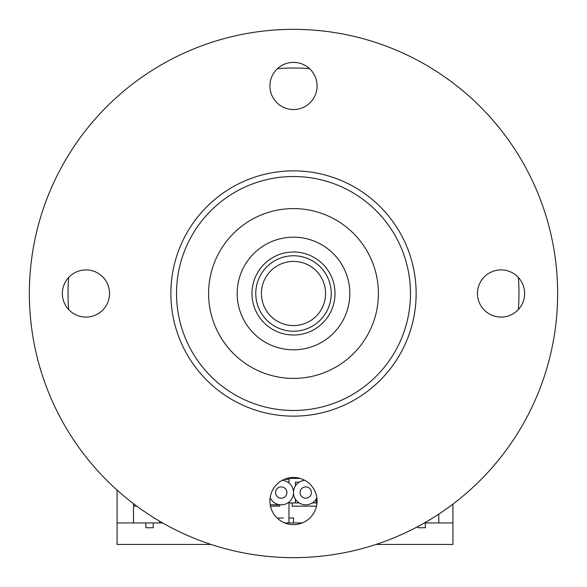 <?xml version="1.0" encoding="UTF-8"?>
<svg xmlns="http://www.w3.org/2000/svg" width="587" height="587" viewBox="0 0 587 587"><rect width="100%" height="100%" fill="white"/><g stroke="black" fill="none" stroke-linecap="round" stroke-linejoin="round"><path stroke-width="0.88" d="M518.402 309.466A225.474 225.474 0 0 0 518.402 277.534M309.466 68.598A225.474 225.474 0 0 0 277.534 68.598M68.598 277.534A225.474 225.474 0 0 0 68.598 309.466M331.237 293.5A37.737 37.737 0 0 1 274.635 326.181A37.737 37.737 0 0 1 274.635 260.819A37.737 37.737 0 0 1 331.237 293.5A37.737 37.737 0 0 1 274.635 326.181A37.737 37.737 0 0 1 274.635 260.819A37.737 37.737 0 0 1 331.237 293.5M29.35 293.5A264.15 264.15 0 0 0 293.5 557.65A264.15 264.15 0 0 0 557.65 293.5A264.15 264.15 0 0 0 293.5 29.35A264.15 264.15 0 0 0 29.35 293.5M524.631 293.5A23.583 23.583 0 0 0 489.257 273.072A23.583 23.583 0 0 0 489.257 313.928A23.583 23.583 0 0 0 524.631 293.5M317.083 501.049A23.583 23.583 0 0 0 281.709 480.621A23.583 23.583 0 0 0 281.709 521.469A23.583 23.583 0 0 0 317.083 501.049M109.542 293.5A23.583 23.583 0 0 0 74.16 273.072A23.583 23.583 0 0 0 74.16 313.928A23.583 23.583 0 0 0 109.542 293.5M317.083 85.951A23.583 23.583 0 0 0 281.709 65.531A23.583 23.583 0 0 0 281.709 106.379A23.583 23.583 0 0 0 317.083 85.951M416.139 293.5A122.639 122.639 0 0 1 232.181 399.71A122.639 122.639 0 0 1 232.181 187.29A122.639 122.639 0 0 1 416.139 293.5M410.482 293.5A116.982 116.982 0 0 0 235.013 192.191A116.982 116.982 0 0 0 235.013 394.809A116.982 116.982 0 0 0 410.482 293.5M208.598 293.5A84.902 84.902 0 0 1 335.955 219.971A84.902 84.902 0 0 1 335.955 367.029A84.902 84.902 0 0 1 208.598 293.5M349.823 293.5A56.323 56.323 0 0 0 265.339 244.728A56.323 56.323 0 0 0 265.339 342.272A56.323 56.323 0 0 0 349.823 293.5M275.574 492.552A9.436 9.436 0 0 1 275.574 492.559A5.657 5.657 0 0 0 284.064 497.46A5.657 5.657 0 0 0 284.064 487.65A5.657 5.657 0 0 0 275.574 492.559M133.498 503.675L133.498 522.944L117.084 522.944L117.084 490.101M162.614 522.944L145.862 522.944L145.862 527.735L153.236 527.735L153.236 522.944L133.498 522.944M288.973 502.076L288.973 522.944L284.739 522.944M284.255 479.352L288.973 479.352L288.973 483.042M293.537 522.944L293.537 518.028L288.973 518.028M278.48 519.231L278.48 518.028L283.308 518.028M288.973 522.944L302.261 522.944L301.336 523.288M279.728 506.141L270.475 506.141L279.728 506.141L279.728 504.82M300.104 478.405L288.973 478.405L288.973 479.352M288.973 502.934L292.179 502.934L292.179 506.141L316.525 506.141L292.179 506.141M375.981 544.442L452.937 544.442L452.937 522.944L424.386 522.944L425.311 522.944L425.311 527.735L417.937 527.735L417.937 526.502M211.019 544.442L117.084 544.442L117.084 522.944M438.783 522.944L438.783 514.109M452.937 522.944L452.937 504.108M133.689 506.141L136.786 506.141L133.689 506.141L133.689 503.822M159.613 521.205L159.613 522.944M292.179 502.934L299.231 502.934M312.299 502.934L317.009 502.934M299.231 482.176L295.386 482.176L295.386 486.021L295.386 482.176L299.231 482.176M295.386 499.089L295.386 502.934L295.386 499.089M316.144 502.934L316.144 499.089L316.144 502.934M270.145 497.783A12.261 12.261 0 0 0 293.5 492.559A12.261 12.261 0 0 0 282.222 480.335M300.104 492.559A5.657 5.657 0 0 0 308.593 497.46A5.657 5.657 0 0 0 308.593 487.65A5.657 5.657 0 0 0 300.104 492.559M304.778 480.335A12.261 12.261 0 0 0 303.083 504.526A12.261 12.261 0 0 0 316.855 497.783M325.572 293.5A32.072 32.072 0 0 0 277.46 265.72A32.072 32.072 0 0 0 277.46 321.28A32.072 32.072 0 0 0 325.572 293.5M335.008 293.5A41.508 41.508 0 0 1 272.742 329.446A41.508 41.508 0 0 1 272.742 257.554A41.508 41.508 0 0 1 335.008 293.5M270.218 504.82L281.239 504.82"/></g></svg>
